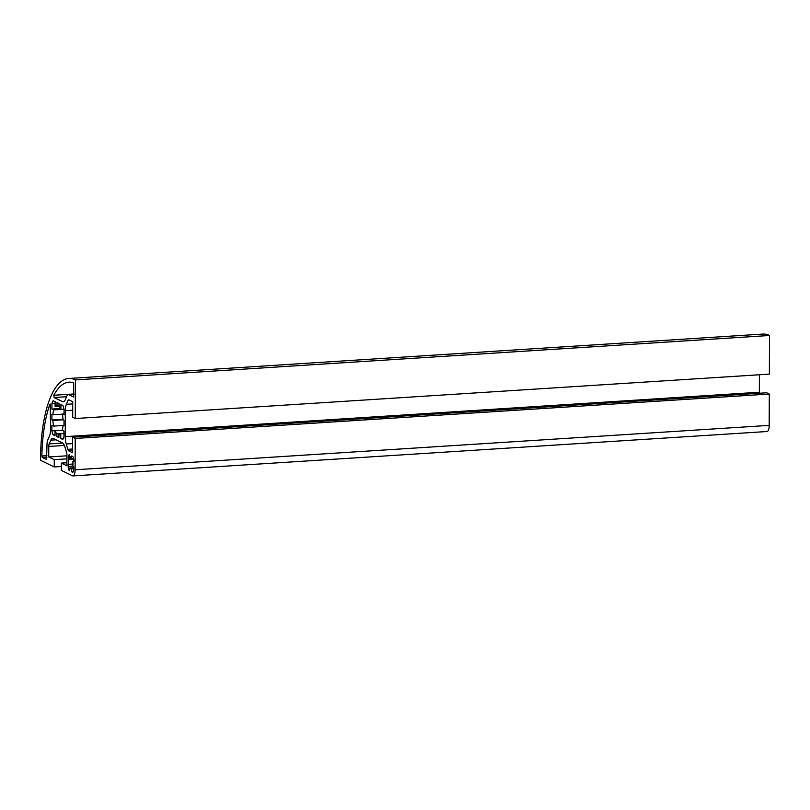 <?xml version="1.0" encoding="UTF-8"?>
<svg xmlns="http://www.w3.org/2000/svg" width="810" height="810" viewBox="0 0 810 810"><rect width="100%" height="100%" fill="white"/><g stroke="black" fill="none" stroke-linecap="round" stroke-linejoin="round"><path stroke-width="1.21" d="M70.875 456.789L69.954 456.84L69.528 454.916A3.706 1.276 -93.7 0 0 69.275 454.856A3.706 1.276 -93.7 0 0 68.212 457.923L68.83 459.442A6.176 2.126 -93.7 0 0 68.809 464.302L68.192 463.998L68.192 466.428A3.706 1.276 -93.7 0 0 69.468 470.701L69.913 467.977A6.176 2.126 -93.7 0 0 71.189 468.99A6.176 2.126 -93.7 0 0 71.645 468.818L71.634 471.754L72.495 472.169A3.706 1.276 -93.7 0 0 72.748 472.23A3.706 1.276 -93.7 0 0 73.801 469.162L73.811 466.732L72.768 466.226A6.176 2.126 -93.7 0 0 72.789 461.366L73.832 461.872L73.832 460.657A3.706 1.276 -93.7 0 0 72.556 456.384L71.685 455.959L71.685 457.68A6.176 2.126 -93.7 0 0 70.814 456.759A6.176 2.126 -93.7 0 0 70.399 456.668A6.176 2.126 -93.7 0 0 69.954 456.84M73.669 382.836L73.649 382.826A95.084 32.795 -93.7 0 0 69.002 382.178A95.084 32.795 -93.7 0 0 53.824 395.25L54.088 397.528L62.674 401.699A9.882 3.402 -93.7 0 0 63.342 401.841A9.882 3.402 -93.7 0 0 65.134 400.039L66.744 396.333A9.143 3.149 86.3 0 1 68.394 394.662A9.143 3.149 86.3 0 1 69.012 394.794L73.71 397.062L73.669 382.836M50.22 404.028L49.886 404.301A95.084 32.795 -93.7 0 0 41.857 456.01L42.292 457.498L46.565 459.543L46.96 445.561A9.143 3.149 86.3 0 1 47.922 439.658L49.532 435.952A9.882 3.402 -93.7 0 0 50.564 429.573L50.22 404.028M68.01 400.565A3.949 1.367 86.3 0 1 68.728 399.846A3.949 1.367 86.3 0 1 68.992 399.897L72.738 401.719L72.687 417.272L75.279 418.527L75.421 379.9A98.79 34.071 -93.7 0 0 68.769 378.483A98.79 34.071 -93.7 0 0 40.5 460.272L54.24 466.955L54.27 459.665L48.742 456.982L48.772 446.442A3.949 1.367 86.3 0 1 49.187 443.89L50.817 440.154A9.882 3.402 86.3 0 1 52.599 438.352A9.882 3.402 86.3 0 1 53.268 438.493L62.502 442.979A9.882 3.402 86.3 0 1 64.942 447.019L66.531 452.314A3.949 1.367 86.3 0 1 66.926 455.26L66.886 465.801L61.358 463.107L61.337 470.397L72.485 475.814A7.412 2.551 -93.7 0 0 72.981 475.926A7.412 2.551 -93.7 0 0 75.107 469.79L75.209 438.453L72.617 437.187L72.566 452.739L68.82 450.917A3.949 1.367 86.3 0 1 67.837 449.307L66.248 444.001A9.882 3.402 86.3 0 1 65.256 436.641L65.347 410.68A9.882 3.402 86.3 0 1 66.39 404.301L68.01 400.565L70.085 400.434M62.36 430.343L55.039 430.809A14.823 5.113 -93.7 0 0 56.892 433.897L56.882 436.6L58.907 437.582L58.917 434.879A14.823 5.113 -93.7 0 0 60.801 433.613L63.97 433.411M56.892 433.897L60.77 433.644M63.22 419.803L52.863 420.461A14.823 5.113 -93.7 0 0 53.622 426.09L63.028 425.493M64.041 409.232L53.673 409.9A14.823 5.113 -93.7 0 0 52.883 414.771L62.319 414.173M59.029 405.172L56.994 405.304A14.823 5.113 -93.7 0 0 55.12 406.569L59.049 406.316M64.031 409.171L60.882 409.374A14.823 5.113 -93.7 0 0 59.019 406.286L59.029 403.572L57.004 402.59L56.994 405.304M60.801 433.613L60.78 438.493L62.785 439.476A22.224 7.665 -93.7 0 0 63.96 436.772L63.98 431.133L62.238 430.282A14.823 5.113 -93.7 0 0 63.038 425.402L64 425.878L64.02 420.188L63.058 419.722A14.823 5.113 -93.7 0 0 62.299 414.082L64.041 413.971M72.981 475.926L767.07 431.517A7.412 2.551 -93.7 0 0 769.186 425.382L769.297 394.045L75.209 438.453M66.906 462.753L61.358 463.107M66.926 455.817L48.742 456.982M66.916 458.855L54.27 459.665M61.347 466.499L54.24 466.955M75.279 418.527L769.368 374.119L769.5 335.492L75.421 379.9M769.5 335.492A98.79 34.071 -93.7 0 0 762.848 334.074L68.769 378.483M759.355 393.255A9.882 3.402 86.3 0 1 759.345 392.232L759.405 374.757M769.297 394.045L766.706 392.779L72.617 437.187M53.622 426.09L51.88 425.25L51.86 430.89A22.224 7.665 -93.7 0 0 53.004 434.717L55.019 435.699L55.039 430.809M52.883 414.771L51.921 414.305L51.901 419.995L52.863 420.461M55.12 406.569L55.141 401.679L53.126 400.707A22.224 7.665 -93.7 0 0 51.951 403.41L51.931 409.05L53.673 409.9M62.299 414.082L64.041 414.933L64.061 409.283A22.224 7.665 -93.7 0 0 62.907 405.456L60.902 404.484L60.882 409.374M63.038 425.402L64 425.341M63.362 438.332L60.78 438.493M60.487 408.503L51.931 409.05M55.131 403.208L51.951 403.41M63.028 419.276L51.901 419.995M62.259 430.231L51.86 430.89M55.019 434.585L53.004 434.717M58.917 436.479L56.882 436.6M73.376 471.643L71.634 471.754M73.811 468.676L71.645 468.818M73.811 467.724L69.913 467.977M72.961 464.029L68.809 464.302M73.73 459.128L68.83 459.442M73.68 458.794L68.212 459.138M68.212 457.923L71.685 457.68M73.832 461.295L72.789 461.366M50.422 404.261L49.886 404.301M769.186 425.382L75.107 469.79M56.001 439.82L50.817 440.154M62.603 443.029L49.187 443.89M64.375 445.439L48.772 446.442M72.738 403.896L66.39 404.301M72.718 410.204L65.347 410.68M759.345 392.232L65.256 436.641M72.596 443.596L66.248 444.001M72.576 449.003L67.837 449.307M72.576 450.674L68.82 450.917M46.919 457.194L42.292 457.498M46.919 455.686L41.857 456.01M66.572 396.728L54.088 397.528M74.064 393.954L53.824 395.25M74.064 394.47L69.012 394.794M63.98 401.618L62.674 401.699M72.789 466.135L68.192 466.428M74.064 394.308L68.394 394.662"/></g></svg>
